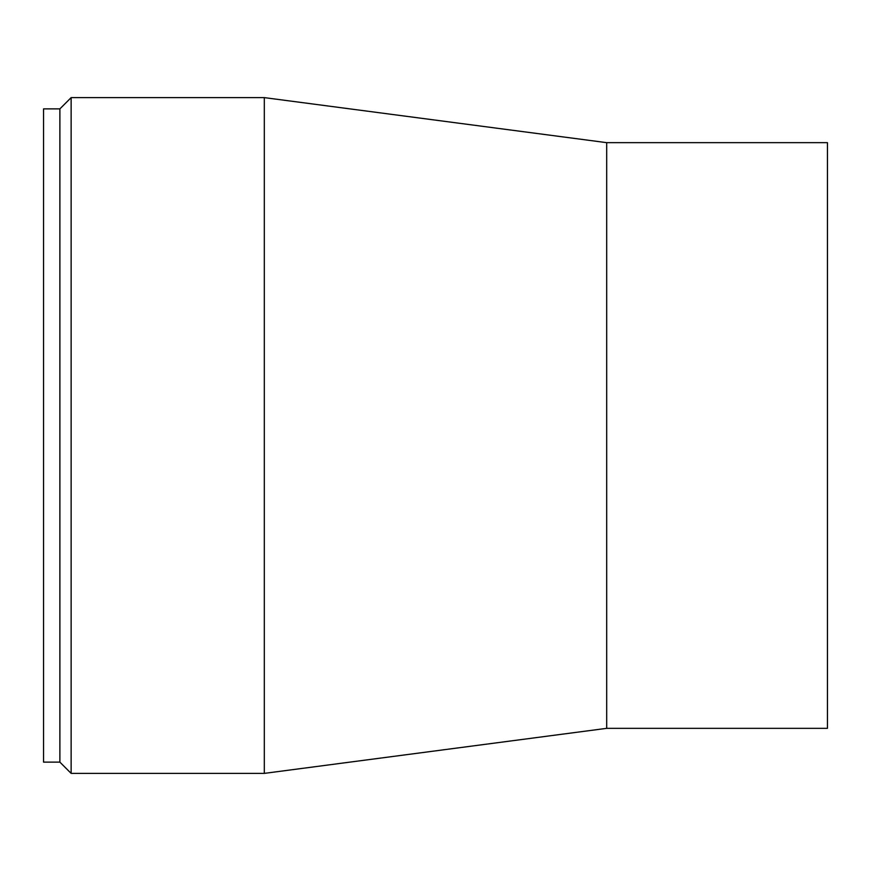 <?xml version="1.0" encoding="UTF-8"?>
<svg xmlns="http://www.w3.org/2000/svg" width="871" height="871" viewBox="0 0 871 871"><rect width="100%" height="100%" fill="white"/><g stroke="black" fill="none" stroke-linecap="round" stroke-linejoin="round"><path stroke-width="1.31" d="M59.881 762.125L59.881 108.875L43.55 108.875L43.55 762.125L59.881 762.125L71.139 773.383L71.139 97.617L264.305 97.617L264.305 773.383L71.139 773.383M606.695 728.341L606.695 142.659L827.45 142.659L827.45 728.341L606.695 728.341L264.305 773.383M606.695 142.659L264.305 97.617M59.881 108.875L71.139 97.617"/></g></svg>
